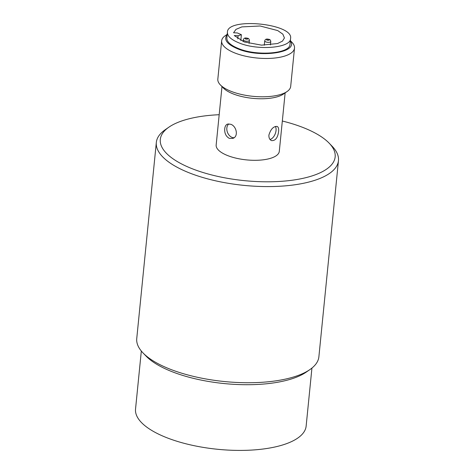 <?xml version="1.0" encoding="UTF-8"?>
<svg xmlns="http://www.w3.org/2000/svg" width="474" height="474" viewBox="0 0 474 474"><rect width="100%" height="100%" fill="white"/><g stroke="black" fill="none" stroke-linecap="round" stroke-linejoin="round"><path stroke-width="0.71" d="M278.605 131.511C277.752 137.839 275.388 140.867 271.513 140.606C269.647 139.747 268.782 137.898 268.906 135.066C270.725 129.129 273.468 126.25 277.136 126.428C278.398 127.044 278.884 128.738 278.605 131.511M270.014 139.463A7.625 4.313 111.6 0 0 275.133 134.053A7.625 4.313 111.6 0 0 275.4 126.451M229.28 138.355L229.28 138.355C225.962 136.453 224.445 133.259 224.729 128.774C224.996 126.303 225.932 124.745 227.538 124.081L230.684 124.259C236.538 126.007 238.819 136.654 232.781 138.402L229.28 138.355M228.835 123.868A7.625 5.617 -110.1 0 0 226.85 127.992A7.625 5.617 -110.1 0 0 234.049 137.727M156.325 142.455L136.743 338.608A91.523 34.01 5.7 0 0 143.006 352.911A91.523 34.01 5.7 0 0 169.639 368.991A91.523 34.01 5.7 0 0 309.919 369.572A91.523 34.01 5.7 0 0 318.884 356.786L338.466 160.633A91.523 34.01 -174.3 0 1 284.613 185.921A91.523 34.01 -174.3 0 1 189.221 172.838A91.523 34.01 -174.3 0 1 156.325 142.455A91.523 34.01 -174.3 0 1 165.29 129.669L168.91 127.162A87.862 32.653 -174.3 0 1 219.184 114.714M282.326 121.018A87.862 32.653 -174.3 0 1 329.146 143.154L332.203 146.33A91.523 34.01 -174.3 0 1 338.466 160.633M143.006 352.911L146.063 356.087A87.862 32.653 5.7 0 0 224.232 383.567A87.862 32.653 5.7 0 0 306.299 372.078L309.919 369.572M329.146 143.154A87.862 32.653 -174.3 0 1 299.035 179.131A87.862 32.653 -174.3 0 1 191.881 168.608A87.862 32.653 -174.3 0 1 168.91 127.162M221.992 86.588L216.162 145.008A31.728 11.791 5.7 0 0 227.561 155.543A31.728 11.791 5.7 0 0 260.635 160.082A31.728 11.791 5.7 0 0 279.305 151.313L285.135 92.892M141.329 351.033L135.534 409.074A85.729 31.859 5.7 0 0 166.35 437.538A85.729 31.859 5.7 0 0 255.699 449.79A85.729 31.859 5.7 0 0 306.139 426.102L311.933 368.061M220.333 84.864L223.39 88.04A32.949 12.247 5.7 0 0 252.701 98.343A32.949 12.247 5.7 0 0 283.476 94.036L287.096 91.529A36.611 13.604 -174.3 0 1 230.986 91.298A36.611 13.604 -174.3 0 1 220.333 84.864A36.611 13.604 -174.3 0 1 217.827 79.14L221.654 40.811A36.611 13.604 -174.3 0 1 225.239 35.698L227.206 34.341M290.349 40.64L292.008 42.364A36.611 13.604 -174.3 0 1 294.508 48.087L290.686 86.416A36.611 13.604 -174.3 0 1 287.096 91.529M294.508 48.087A36.611 13.604 -174.3 0 1 272.971 58.201A36.611 13.604 -174.3 0 1 234.814 52.97A36.611 13.604 -174.3 0 1 221.654 40.811M290.319 40.936C299.082 52.596 259.74 58.403 237.48 48.733C226.88 44.2 223.444 39.502 227.176 34.632M227.413 32.279L226.85 37.92C226.702 41.753 230.506 45.261 238.256 48.449C256.819 56.436 290.325 53.692 289.987 44.218L290.556 38.584C290.888 48.058 257.382 50.795 238.813 42.814C231.069 39.626 227.265 36.113 227.413 32.279C226.969 16.951 294.016 23.641 290.55 38.584M238.09 35.74L234.239 35.544L244.252 41.949L261.518 45.143L277.539 43.555L282.474 41.125L284.424 37.973L282.86 34.175L277.699 30.573L260.102 25.993L241.853 26.899L235.969 29.376L233.558 32.765L237.409 32.961L241.39 34.715L238.09 35.74L237.776 38.886M249.099 43.377L249.401 40.397A3.051 1.132 -174.3 0 1 247.606 41.238A3.051 1.132 -174.3 0 1 244.424 40.805A3.051 1.132 -174.3 0 1 243.328 39.792L243.15 41.546M270.441 44.935L270.784 41.487A3.051 1.132 -174.3 0 1 268.989 42.328A3.051 1.132 -174.3 0 1 265.813 41.896A3.051 1.132 -174.3 0 1 264.717 40.883L264.285 45.22M247.475 38.329C248.216 39.117 247.57 39.354 245.532 39.04C244.791 38.252 245.437 38.015 247.475 38.329M268.859 39.419C269.605 40.207 268.954 40.444 266.921 40.13C266.181 39.342 266.826 39.105 268.859 39.419M240.81 40.551L241.39 34.715M249.401 40.397C249.182 39.146 248.678 38.459 247.896 38.323C246.113 37.979 244.074 37.333 243.328 39.792M270.784 41.487C270.565 40.237 270.067 39.543 269.285 39.413C267.496 39.069 265.464 38.424 264.717 40.883"/></g></svg>
